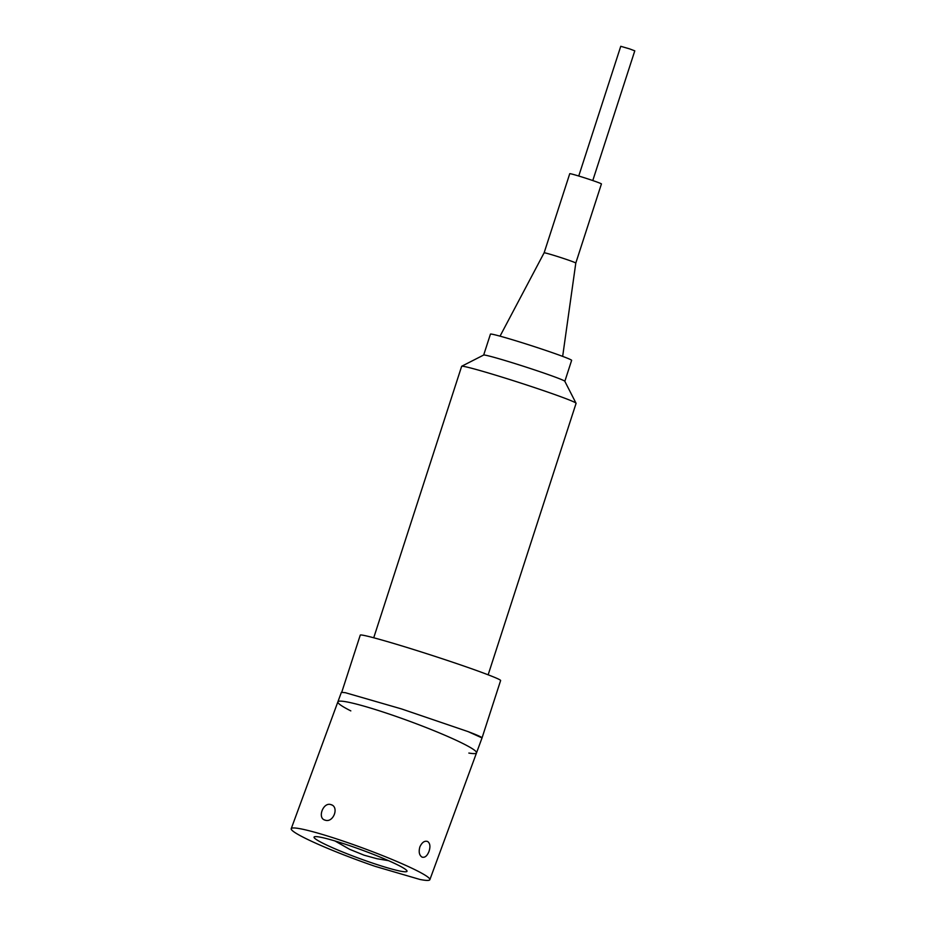 <?xml version="1.0" encoding="UTF-8"?>
<svg xmlns="http://www.w3.org/2000/svg" width="926" height="926" viewBox="0 0 926 926"><rect width="100%" height="100%" fill="white"/><g stroke="black" fill="none" stroke-linecap="round" stroke-linejoin="round"><path stroke-width="1.39" d="M482.018 737.941A73.767 2.778 -162.1 0 0 482.041 737.906L500.619 680.541A73.767 2.778 -162.1 0 0 486.74 674.278A73.767 2.778 -162.1 0 0 408.783 648.026A73.767 2.778 -162.1 0 0 360.272 635.086L341.763 692.197M468.081 731.609L482.029 737.918A73.767 2.778 -162.1 0 0 468.162 731.644A73.767 2.778 -162.1 0 0 468.081 731.609L401.583 708.946L345.282 692.683L341.381 692.335L337.874 701.862A73.872 6.563 20.2 0 1 387.056 713.333A73.872 6.563 20.2 0 1 463.579 743.856A73.872 6.563 20.2 0 1 476.52 752.884A73.872 6.563 -159.8 0 0 463.579 743.856A73.872 6.563 -159.8 0 0 387.056 713.333A73.872 6.563 -159.8 0 0 337.874 701.862A73.872 6.563 -159.8 0 0 350.815 710.89M488.152 674.811L576.076 403.354A60.132 2.269 -162.1 0 0 576.053 403.261A60.132 2.269 -162.1 0 0 523.121 383.827A60.132 2.269 -162.1 0 0 461.715 366.233A60.132 2.269 -162.1 0 0 461.657 366.291L373.734 637.748M576.053 403.261L564.814 381.28A42.654 1.609 -162.1 0 0 527.264 367.495A42.654 1.609 -162.1 0 0 483.708 355.017L461.715 366.233M564.837 381.327L571.62 360.388A42.654 1.609 -162.1 0 0 534.059 346.532A42.654 1.609 -162.1 0 0 490.456 334.101L483.673 355.04M325.142 820.158C317.074 818.399 323.116 801.87 330.871 804.601C339.518 806.673 333.441 823.156 325.142 820.158L324.262 819.811M330.871 804.601L331.763 804.96M416.92 870.683A73.872 6.563 -159.8 0 0 340.398 840.16A73.872 6.563 -159.8 0 0 291.215 828.689A73.872 6.563 -159.8 0 0 304.156 837.706A73.872 6.563 -159.8 0 0 375.319 866.412L419.964 879.468A73.872 6.563 -159.8 0 0 429.861 879.7A73.872 6.563 -159.8 0 0 416.92 870.683M421.932 857.059C419.212 855.173 418.529 851.781 419.883 846.873C422.001 842.324 424.594 840.53 427.65 841.502C430.127 843.331 430.567 846.653 428.981 851.48C427.094 856.099 424.745 857.951 421.932 857.059L422.453 857.268M322.734 843.146A49.518 4.398 -159.8 0 0 374.035 863.599A49.518 4.398 -159.8 0 0 407.012 871.297A49.518 4.398 -159.8 0 0 398.342 865.243A49.518 4.398 -159.8 0 0 347.042 844.79A49.518 4.398 -159.8 0 0 314.064 837.092A49.518 4.398 -159.8 0 0 322.734 843.146M468.857 753.058A73.872 6.563 -159.8 0 0 476.52 752.884L429.861 879.7M544.129 252.81A16.645 0.625 -162.1 0 1 564.27 258.701A16.645 0.625 -162.1 0 1 575.798 263.065L601.425 183.938A16.645 0.625 -162.1 0 0 589.897 179.575A16.645 0.625 -162.1 0 0 569.756 173.683L544.129 252.81A16.645 0.625 -162.1 0 0 544.118 252.81L500.052 336.126M592.779 180.547L634.785 50.849L629.541 48.858L620.756 46.3L578.75 176.009M334.934 840.947L349.634 849.316L364.103 855.196L376.963 858.726L388.619 860.694M337.874 701.862L291.215 828.689M482.029 737.918L476.52 752.884M575.798 263.065L562.661 356.406"/></g></svg>
